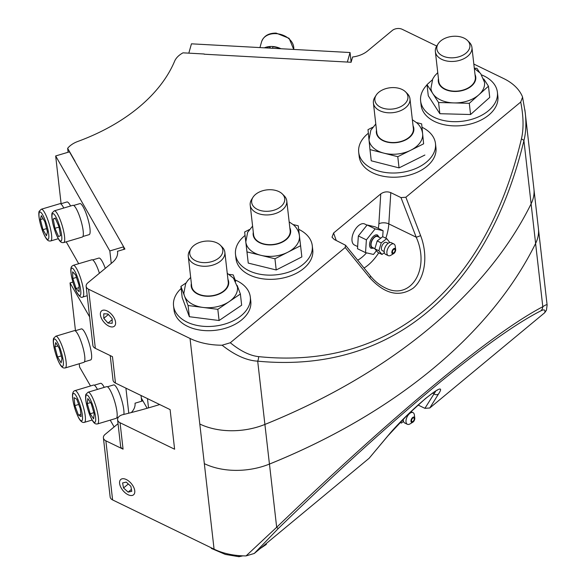 <?xml version="1.0" encoding="UTF-8"?>
<svg xmlns="http://www.w3.org/2000/svg" width="586" height="586" viewBox="0 0 586 586"><rect width="100%" height="100%" fill="white"/><g stroke="black" fill="none" stroke-linecap="round" stroke-linejoin="round"><path stroke-width="0.88" d="M191.014 248.669L189.674 250.823A18.4 11.845 -6.5 0 0 188.282 256.412A18.4 11.845 -6.5 0 0 190.772 261.407A18.4 11.845 -6.5 0 0 212.037 265.312A18.4 11.845 -6.5 0 0 224.848 252.244A18.4 11.845 -6.5 0 0 222.358 247.241A18.4 11.845 -6.5 0 0 222.233 247.109L220.446 245.322A16.635 10.709 173.5 0 1 214.791 260.499A16.635 10.709 173.5 0 1 192.003 258.243A16.635 10.709 173.5 0 1 191.014 248.669A16.635 10.709 173.5 0 1 205.071 241.198A16.635 10.709 173.5 0 1 220.446 245.322M224.848 252.244L228.232 281.947A18.4 11.845 173.5 0 1 211.29 295.805A18.4 11.845 173.5 0 1 191.666 286.115L188.282 256.412M211.238 547.793L211.312 548.393L225.346 554.422L238.949 556.7L242.875 555.85M260.33 548.452L266.308 544.431L266.344 543.464M238.824 555.609L238.949 556.7M266.212 543.574L266.308 544.431M438.101 43.869L436.76 46.016A18.4 11.845 -6.5 0 0 435.361 51.605A18.4 11.845 -6.5 0 0 458.794 60.592A18.4 11.845 -6.5 0 0 471.935 47.437A18.4 11.845 -6.5 0 0 469.32 42.309L467.525 40.515A16.635 10.709 173.5 0 1 454.575 57.67A16.635 10.709 173.5 0 1 438.101 43.869A16.635 10.709 173.5 0 1 448.715 37.028A16.635 10.709 173.5 0 1 467.525 40.515M471.935 47.437L475.319 77.147A18.4 11.845 173.5 0 1 462.178 90.303A18.4 11.845 173.5 0 1 438.746 81.315L435.361 51.605M376.139 95.225L374.798 97.379A18.4 11.845 -6.5 0 0 374.718 97.496A18.4 11.845 -6.5 0 0 373.399 102.96A18.4 11.845 -6.5 0 0 388.811 112.812A18.4 11.845 -6.5 0 0 408.654 104.257A18.4 11.845 -6.5 0 0 409.973 98.8A18.4 11.845 -6.5 0 0 407.358 93.665L405.563 91.87A16.635 10.709 173.5 0 1 392.708 109.018A16.635 10.709 173.5 0 1 376.073 95.335A16.635 10.709 173.5 0 1 376.139 95.225A16.635 10.709 173.5 0 1 390.195 87.754A16.635 10.709 173.5 0 1 405.563 91.87M409.973 98.8L413.357 128.502A18.4 11.845 173.5 0 1 412.039 133.967A18.4 11.845 173.5 0 1 392.195 142.523A18.4 11.845 173.5 0 1 376.783 132.67L373.399 102.96M252.94 197.343L251.599 199.496A18.4 11.845 -6.5 0 0 250.2 205.078A18.4 11.845 -6.5 0 0 265.128 214.908A18.4 11.845 -6.5 0 0 285.067 206.983A18.4 11.845 -6.5 0 0 286.774 200.917A18.4 11.845 -6.5 0 0 284.159 195.783L282.364 193.988A16.635 10.709 173.5 0 1 269.413 211.15A16.635 10.709 173.5 0 1 252.94 197.343A16.635 10.709 173.5 0 1 253.225 196.911A16.635 10.709 173.5 0 1 267.341 189.835A16.635 10.709 173.5 0 1 282.364 193.988M286.774 200.917L290.158 230.62A18.4 11.845 173.5 0 1 288.451 236.685A18.4 11.845 173.5 0 1 268.513 244.618A18.4 11.845 173.5 0 1 253.584 234.788L250.2 205.078M323.78 495.859L329.259 491.317M540.966 310.8A7.069 6.614 -116.9 0 0 542.804 306.712C491.779 333.346 394.312 414.126 276.665 527.29A7.069 0.469 45.9 0 0 278.262 528.535C394.297 416.023 490.511 336.283 540.966 310.8C544.291 309.144 545.537 309.789 544.702 312.741L546.46 310.184M544.702 312.741L429.787 407.988L438.548 393.924C450.319 376.051 408.449 410.757 387.683 436.079L369.136 458.259L387.969 435.808A3.531 2.534 -140.1 0 1 387.961 435.816A3.531 2.534 -140.1 0 1 387.683 436.079M435.889 390.906L424.909 408.332L429.787 407.988M424.909 408.332L418.03 404.999M369.136 458.259L254.28 553.462L278.262 528.535M110.227 355.577L113.017 380.102A7.069 4.549 -6.5 0 0 115.479 383.083L170.101 409.592L174.613 449.22L120.057 422.748A7.069 4.549 173.5 0 1 117.596 419.766L120.606 446.18A7.069 4.549 173.5 0 0 123.067 449.162L105.868 440.818A7.069 4.549 173.5 0 1 103.407 437.837L110.146 496.943A7.069 4.549 -6.5 0 0 112.607 499.924L214.073 549.17A58.893 37.907 -6.5 0 0 246.061 555.909L254.28 553.462M293.147 224.555L298.252 225.808L299.417 235.77A26.978 17.368 173.5 0 1 299.424 235.799A26.978 17.368 173.5 0 1 287.763 252.251A26.978 17.368 173.5 0 1 260.96 255.335A26.978 17.368 173.5 0 1 245.812 241.937A26.978 17.368 173.5 0 1 245.805 241.908L247.644 232.327L252.595 226.101M299.417 235.77L300.581 245.724L274.944 258.77L246.977 251.899L244.648 231.983L249.358 229.58M274.944 258.77L276.218 269.97L301.856 256.924L300.581 245.724M276.218 269.97L248.252 263.092L246.977 251.899M248.252 263.092L244.648 231.983M412.361 119.756L416.917 122.935C420.155 125.865 422.052 129.447 422.623 133.681A26.978 17.368 173.5 0 1 422.638 133.857A26.978 17.368 173.5 0 1 410.698 150.265A26.978 17.368 173.5 0 1 383.874 153.144A26.978 17.368 173.5 0 1 369.004 139.79A26.978 17.368 173.5 0 1 368.99 139.614M416.485 122.555L421.656 123.873L423.619 143.834L397.777 156.696L369.971 149.598L368.997 139.68M368.968 139.402L368.008 129.638L372.667 127.316M421.656 123.873L423.619 143.834M424.894 155.026L399.051 167.889L397.777 156.696M399.051 167.889L371.246 160.791L369.971 149.598M312.272 245.673L312.756 249.885A38.632 24.868 173.5 0 1 288.019 276.695A38.632 24.868 173.5 0 1 243.776 271.435A38.632 24.868 173.5 0 1 235.982 258.631L235.506 254.419A38.632 24.868 -6.5 0 0 243.3 267.223A38.632 24.868 -6.5 0 0 287.543 272.483A38.632 24.868 -6.5 0 0 312.272 245.673A38.632 24.868 -6.5 0 0 298.662 229.302M245.043 235.44A38.632 24.868 -6.5 0 0 235.506 254.419M351.139 62.123L350.047 52.528L191.454 43.825L188.817 53.15L183 52.835A22.378 14.408 173.5 0 0 174.621 61.2A179.213 115.361 -6.5 0 1 77.835 141.446A22.378 14.408 173.5 0 0 67.646 148.317L75.074 161.326A206.125 132.685 173.5 0 1 74.913 161.377L69.478 151.847L55.663 155.957L61.105 203.701M111.252 263.422L109.831 250.933L123.646 246.823L124.928 249.072L117.5 251.277L117.61 252.258M258.631 356.632A7.069 4.161 95.6 0 1 257.694 361.159C389.683 373.817 487.178 293.051 523.913 140.618A7.069 1.985 -166.4 0 0 521.423 138.941C485.259 290.216 389.016 369.942 258.631 356.632C249.951 355.695 240.509 351.073 230.305 342.759L222.094 345.213A58.893 37.907 173.5 0 1 190.032 338.466L88.603 289.242A7.069 4.549 173.5 0 1 86.142 286.261A7.069 4.549 173.5 0 1 87.805 282.862L112.314 262.543A22.378 14.408 -6.5 0 0 117.566 251.768A22.378 14.408 -6.5 0 0 117.5 251.277M230.305 342.759L345.22 247.512L369.737 277.727C384.68 294.084 399.169 297.563 413.203 288.151C425.143 278.335 428.337 255.599 420.594 235.565L405.864 197.24L400.985 197.592L416.199 237.184C430.688 269.223 410.478 301.512 384.643 287.587L384.643 287.587C379.325 284.942 374.571 281.024 370.381 275.845A3.531 1.238 140.9 0 1 369.737 277.727M336.225 240.436L333.588 233.016L332.013 237.198L334.276 239.491L345.55 245.241L345.22 247.512M333.588 233.016L380.761 193.907L378.871 223.83A29.74 15.976 -64.1 0 1 378.307 228.379M385.83 238.202A36.808 19.77 115.9 0 0 388.818 223.896L390.796 192.64C387.258 191.3 383.918 191.717 380.761 193.907M390.796 192.64L400.985 197.592M405.864 197.24L520.727 102.037C523.562 116.519 523.796 128.817 521.423 138.941M473.825 64.057L503.674 78.546A58.893 37.907 173.5 0 1 522.302 96.368L522.566 97.166L520.727 102.037M350.047 52.528L347.351 62.057L351.102 62.263L352.596 56.996A22.378 14.408 -6.5 0 0 367.569 50.967L392.283 30.479A7.069 4.549 173.5 0 1 402.208 29.3L436.731 46.052M435.471 143.555L435.955 147.767A38.632 24.868 173.5 0 1 400.67 176.811A38.632 24.868 173.5 0 1 359.233 156.88A38.632 24.868 173.5 0 1 359.181 156.513L358.705 152.301A38.632 24.868 -6.5 0 0 358.749 152.675A38.632 24.868 -6.5 0 0 400.194 172.606A38.632 24.868 -6.5 0 0 435.471 143.555A38.632 24.868 -6.5 0 0 422.045 127.272M235.118 279.947A38.632 24.868 173.5 0 1 250.31 297.036L250.793 301.241A38.632 24.868 173.5 0 1 221.017 329.376A38.632 24.868 173.5 0 1 176.635 317.202A38.632 24.868 173.5 0 1 174.02 309.987L173.544 305.782A38.632 24.868 173.5 0 1 181.155 288.459M497.397 92.229L497.88 96.441A38.632 24.868 173.5 0 1 494.679 108.593A38.632 24.868 173.5 0 1 452.905 125.844A38.632 24.868 173.5 0 1 421.107 105.187L420.631 100.975A38.632 24.868 -6.5 0 0 452.421 121.632A38.632 24.868 -6.5 0 0 494.196 104.389A38.632 24.868 -6.5 0 0 497.397 92.229A38.632 24.868 -6.5 0 0 481.765 74.957M368.36 133.227A38.632 24.868 -6.5 0 0 358.705 152.301M227.243 273.259L233.521 278.233L237.462 287.162A26.978 17.368 173.5 0 1 236.407 293.498A26.978 17.368 173.5 0 1 229.104 301.665A26.978 17.368 173.5 0 1 202.946 307.423A26.978 17.368 173.5 0 1 184.502 295.967A26.978 17.368 173.5 0 1 183.85 293.264L185.63 283.778L187.593 280.679L190.677 277.427M237.154 285.389L240.385 294.011L217.816 309.327L188.077 305.526L180.92 286.415L186.114 282.892M229.119 274.373L233.228 274.9L235.653 281.368M240.385 294.011L241.659 305.203L219.091 320.52L217.816 309.327M219.091 320.52L189.359 316.718L188.077 305.526M189.359 316.718L182.195 297.607L180.92 286.415M474.33 68.452L480.601 73.426L484.541 82.355A26.978 17.368 173.5 0 1 478.879 94.771A26.978 17.368 173.5 0 1 467.745 100.924A26.978 17.368 173.5 0 1 453.938 102.916A26.978 17.368 173.5 0 1 432.79 93.555A26.978 17.368 173.5 0 1 430.93 88.464L432.717 78.971L434.68 75.88L437.757 72.62M483.772 78.949L488.46 86.215L469.298 103.319L438.57 102.513L427.011 84.596L432.278 79.901M474.301 68.232L476.901 68.306L479.333 72.071M488.46 86.215L489.735 97.408L470.573 114.519L439.852 113.706L438.57 102.513M470.573 114.519L469.298 103.319M439.852 113.706L428.285 95.796L427.011 84.596M427.04 84.831A38.632 24.868 -6.5 0 0 420.631 100.975M250.31 297.036A38.632 24.868 173.5 0 1 220.534 325.164A38.632 24.868 173.5 0 1 176.159 312.99A38.632 24.868 173.5 0 1 173.544 305.782M411.636 419.95A2.058 1.106 -64.1 0 1 413.789 417.899A2.058 1.106 -64.1 0 1 414.134 419.561A2.058 1.106 -64.1 0 1 411.987 421.612A2.058 1.106 -64.1 0 1 411.636 419.95M414.785 418.155L414.375 414.925A6.475 3.479 115.9 0 0 413.035 412.625A6.475 3.479 115.9 0 0 407.072 416.932A6.475 3.479 115.9 0 0 407.373 424.279A6.475 3.479 115.9 0 0 410.017 423.912L412.8 422.235A2.945 1.582 -64.1 0 1 410.969 421.063A2.945 1.582 -64.1 0 1 412.727 417.437A2.945 1.582 -64.1 0 1 414.785 418.155A2.945 1.582 -64.1 0 1 414.668 419.481A2.945 1.582 -64.1 0 1 412.8 422.235M407.373 424.279L404.692 422.982A6.475 3.479 -64.1 0 1 403.358 419.056M403.483 421.349L401.447 423.07L400.406 422.081M400.084 422.411L401.447 423.07M379.237 237.345L377.531 235.045A7.362 3.956 115.9 0 0 369.978 241.945A7.362 3.956 115.9 0 0 371.106 248.288L373.971 248.208M380.841 238.121L377.626 236.561A6.036 3.245 115.9 0 0 371.429 242.216A6.036 3.245 115.9 0 0 372.352 247.424L374.886 248.647M392.547 251.174A2.058 1.106 -64.1 0 1 394.656 249.248A2.058 1.106 -64.1 0 1 394.971 251.02A2.058 1.106 -64.1 0 1 392.862 252.954A2.058 1.106 -64.1 0 1 392.547 251.174M395.66 249.497L395.25 246.274A6.475 3.479 115.9 0 0 393.909 243.974A6.475 3.479 115.9 0 0 387.947 248.281A6.475 3.479 115.9 0 0 388.247 255.628A6.475 3.479 115.9 0 0 390.891 255.262L393.675 253.584A2.945 1.582 -64.1 0 1 391.844 252.412A2.945 1.582 -64.1 0 1 393.602 248.786A2.945 1.582 -64.1 0 1 395.66 249.497A2.945 1.582 -64.1 0 1 395.491 250.991A2.945 1.582 -64.1 0 1 393.675 253.584M388.247 255.628L385.566 254.324A6.475 3.479 -64.1 0 1 385.266 246.977A6.475 3.479 -64.1 0 1 391.221 242.67L393.909 243.974M384.182 251.555L382.365 250.676A4.593 2.469 -64.1 0 1 382.153 245.468A4.593 2.469 -64.1 0 1 386.379 242.414L388.196 243.293M384.343 252.661L382.021 254.449L378.864 250.764L381.208 242.882L377.186 240.934L382.709 236.685L386.731 238.641L389.829 242.531M377.186 240.934L374.835 248.808L377.999 252.5L382.021 254.449M374.835 248.808L378.864 250.764M381.208 242.882L386.731 238.641M357.636 246.567L354.464 245.021A11.691 6.278 -64.1 0 1 352.589 235.25A11.691 6.278 -64.1 0 1 360.236 224.467A11.691 6.278 -64.1 0 1 364.675 223.991L367.012 225.127M376.461 250.705L373.472 254.441L365.539 252.632L366.389 239.857L375.165 228.892L383.098 230.701L382.702 236.693M375.165 228.892L367.122 224.987L358.346 235.953L357.497 248.728L365.539 252.632M366.389 239.857L358.346 235.953M383.098 230.701L375.055 226.797L367.122 224.987M126.246 482.11L130.846 486.292L131.784 491.302L128.129 492.13L123.536 487.948L122.591 482.937L126.246 482.11M123.536 487.948L128.312 483.992M128.129 492.13L131.425 489.398M222.094 345.213C234.876 355.263 246.743 360.58 257.694 361.159L264.901 424.432A548.284 352.94 -6.5 0 0 428.571 328.936A548.284 352.94 173.5 0 1 264.923 424.44A58.893 37.907 173.5 0 1 199.797 424.008A58.893 37.907 -6.5 0 0 264.901 424.432L269.435 464.068A58.893 37.907 173.5 0 1 204.331 463.643L199.797 424.008A58.893 37.907 -6.5 0 0 199.797 424.008L190.032 338.466M534.007 189.835L538.417 228.533A58.893 37.907 173.5 0 1 535.611 243.446A548.284 352.94 173.5 0 1 433.047 368.594A548.284 352.94 173.5 0 1 269.435 464.068A58.893 37.907 173.5 0 1 204.331 463.643L214.073 549.17M433.047 368.594A548.284 352.94 173.5 0 1 269.465 464.075L276.665 527.29L246.061 555.909M147.137 408.274L141.321 398.077M141.673 401.212L141.387 398.67L142.676 400.912L135.044 403.205A22.378 14.408 -6.5 0 1 131.286 412.566M103.407 437.837A7.069 4.549 173.5 0 1 105.07 434.431L118.042 423.678M107.443 386.775L113.669 384.907A16.196 3.34 73.3 0 1 120.57 396.495A16.196 3.34 73.3 0 1 123.844 414.419M94.302 385.192L100.528 383.325A16.196 3.34 73.3 0 1 104.242 387.361M75.14 330.782L81.366 328.907A16.196 3.34 73.3 0 1 89.219 343.462A16.196 3.34 73.3 0 1 90.676 359.936L84.45 361.804M97.444 389.404A16.547 3.413 -106.7 0 0 93.526 385.061L74.927 390.642A16.547 3.413 -106.7 0 1 80.736 399.161A16.547 3.413 -106.7 0 1 85.292 416.39A16.547 3.413 -106.7 0 1 84.443 422.338C82.663 422.938 80.817 421.605 78.898 418.331C75.469 411.636 73.338 404.567 72.51 397.14L72.496 394.605C72.832 392.217 73.646 390.891 74.927 390.642M74.041 397.638L76.729 399.154L80.275 408.632L81.132 416.602L78.443 415.086L74.898 405.607L74.041 397.638M78.714 404.465L74.898 405.607M80.89 414.353L78.443 415.086M89.636 316.901L70.027 282.921L72.898 282.056M70.027 282.921L75.469 330.68M79.235 363.738L79.615 367.1L90.5 385.969M141.387 398.67L141.021 395.484M128.774 413.203L125.917 388.152M110.212 420.133L114.131 426.923M547.119 305.123L547.119 305.064C547.009 304.317 545.573 304.867 542.804 306.712L535.597 243.468M388.02 435.742A3.531 2.534 -140.1 0 1 387.969 435.808L407.592 414.829L425.561 398.465C434.16 391.873 438.064 389.141 437.281 390.269L436.768 390.276M432.49 393.096L433.962 393.807A3.531 3.238 31.9 0 0 438.548 393.924M117.596 419.766A7.069 4.549 173.5 0 1 122.789 414.676A408.713 263.092 -6.5 0 0 159.7 404.545M93.635 418.88L90.2 413.76L87.292 403.586L87.819 398.517L91.255 403.637L94.163 413.811L93.635 418.88M97.584 423.92L116.182 418.338A16.547 3.413 -106.7 0 0 117.134 416.265A16.547 3.413 -106.7 0 0 113.523 397.931A16.547 3.413 -106.7 0 0 106.667 386.635L88.068 392.217L86.061 394.18C85.527 394.334 84.435 400.443 89.621 414.705C93.76 424.872 95.789 424.03 97.584 423.92A16.547 3.413 -106.7 0 0 98.536 421.847A16.547 3.413 -106.7 0 0 93.65 400.172A16.547 3.413 -106.7 0 0 88.068 392.217M87.292 403.586L90.559 402.604M93.833 412.669L90.2 413.76M61.962 358.537L61.134 362.851L57.596 357.028L54.886 346.875L55.714 342.561L59.252 348.384L61.962 358.537M65.28 367.927L83.879 362.346A16.547 3.413 -106.7 0 0 83.051 347.85A16.547 3.413 -106.7 0 0 74.363 330.643L55.765 336.225L53.751 338.181C53.223 338.342 52.132 344.451 57.318 358.705C61.457 368.872 63.486 368.037 65.28 367.927A16.547 3.413 -106.7 0 0 64.453 353.439A16.547 3.413 -106.7 0 0 56.293 336.254A16.547 3.413 -106.7 0 0 55.765 336.225M57.802 345.996L54.886 346.875M57.596 357.028L61.266 355.922M428.571 328.936A548.284 352.94 -6.5 0 0 531.114 203.833A58.893 37.907 -6.5 0 0 533.919 188.912L524.873 109.75M107.971 313.986L112.182 318.733L112.197 323.282L108 323.076L103.788 318.323L103.773 313.781L107.971 313.986M103.788 318.323L108.417 314.492M108 323.076L112.182 319.604M115.479 383.083L112.468 356.669L95.335 348.348A7.069 4.549 -6.5 0 1 92.874 345.366L86.142 286.261M280.262 48.704A16.196 11.984 15.8 0 0 272.893 46.799L272.475 48.272M269.655 48.118L270.029 46.785L270.3 48.155M265.04 47.869A16.196 11.984 15.8 0 1 270.029 46.785M60.688 203.825L66.929 201.972A16.196 3.296 73.4 0 1 70.598 206.001M109.831 250.933L55.663 155.957M66.218 241.835L78.692 263.707M73.668 205.452L79.916 203.598A16.196 3.296 73.4 0 1 87.673 218.102A16.196 3.296 73.4 0 1 89.182 234.634L82.904 236.495M92.676 259.92L98.917 258.06A16.196 3.296 73.4 0 1 105.29 268.366M264.345 47.825A16.547 12.247 15.8 0 1 280.958 48.741M63.779 208.03A16.547 3.369 -106.6 0 0 59.919 203.686L41.298 209.231L39.299 211.165C38.705 211.275 37.79 217.86 42.829 231.712C46.961 241.901 48.887 241.051 50.733 240.949A16.547 3.369 -106.6 0 0 50.059 227.06A16.547 3.369 -106.6 0 0 41.972 209.319A16.547 3.369 -106.6 0 0 41.298 209.231M43.13 218.739L40.375 219.56L41.32 215.604L44.858 221.75L47.459 231.866L46.514 235.828L42.968 229.683L46.616 228.599M42.968 229.683L40.375 219.56M99.415 273.237A16.547 3.369 -106.6 0 0 99.202 272.578A16.547 3.369 -106.6 0 0 91.907 259.774L73.287 265.319L71.873 266.256C70.65 267.311 70.488 270.483 71.404 275.779C73.206 284.862 76.158 291.389 77.242 293.073C79.637 296.721 81.461 298.04 82.721 297.043A16.547 3.369 -106.6 0 0 80.575 278.116A16.547 3.369 -106.6 0 0 73.287 265.319M76.451 277.427L72.84 278.504L72.627 271.809L75.689 275.098L78.971 285.104L79.176 291.799L76.114 288.51L79.051 287.631M76.114 288.51L72.84 278.504M74.913 161.377L123.646 246.823L123.939 249.365M531.114 203.833L523.913 140.618C525.979 132.561 526.411 123.163 525.21 112.431L522.566 97.166M378.871 223.83A7.069 3.611 3.6 0 1 388.818 223.896L416.199 237.184A3.531 0.535 -21 0 0 420.594 235.565M68.101 152.257L67.646 148.317M60.563 235.645L58.6 236.605L54.938 228.306L53.238 219.032L55.201 218.073L58.864 226.372L60.563 235.645M63.72 242.575L82.34 237.037A16.547 3.369 -106.6 0 0 82.692 227.778A16.547 3.369 -106.6 0 0 72.906 205.312L54.278 210.85L52.279 212.791C51.685 212.894 50.777 219.486 55.817 233.338C59.948 243.527 61.874 242.67 63.72 242.575A16.547 3.369 -106.6 0 0 64.064 233.323A16.547 3.369 -106.6 0 0 56.351 212.264A16.547 3.369 -106.6 0 0 54.278 210.85M55.348 218.41L53.238 219.032M54.938 228.306L58.996 227.104M289.843 227.866A18.855 12.138 173.5 0 1 273.472 244.714A18.855 12.138 173.5 0 1 253.299 232.268M413.042 125.748A18.855 12.138 173.5 0 1 396.671 142.588A18.855 12.138 173.5 0 1 376.498 130.151M347.351 62.057L204.14 54.205A206.125 132.685 -6.5 0 0 204.206 54L188.817 53.15M227.939 279.332A18.855 12.138 173.5 0 1 227.939 286.334A18.855 12.138 173.5 0 1 205.884 296.194A18.855 12.138 173.5 0 1 191.366 283.499M475.019 74.532A18.855 12.138 173.5 0 1 464.031 90.068A18.855 12.138 173.5 0 1 445.411 89.57A18.855 12.138 173.5 0 1 438.453 78.692M373.487 247.973A6.475 3.479 -64.1 0 1 371.172 242.238A6.475 3.479 -64.1 0 1 374.937 236.685A6.475 3.479 -64.1 0 1 378.761 237.11M128.056 494.709A9.984 5.442 50.3 0 1 120.196 480.139A9.984 5.442 50.3 0 1 133.315 486.512A9.984 5.442 50.3 0 1 128.056 494.709M535.611 243.446L531.099 203.855M147.474 398.612L148.529 407.878M72.73 398.561A14.313 2.952 -106.7 0 0 78.744 417.862A14.313 2.952 -106.7 0 0 82.436 415.679A14.313 2.952 -106.7 0 0 76.429 396.378A14.313 2.952 -106.7 0 0 72.73 398.561M123.067 449.162L120.057 422.748M112.607 499.924L105.868 440.818M95.665 420.616A14.313 2.952 -106.7 0 0 91.438 401.871A14.313 2.952 -106.7 0 0 85.79 396.781A14.313 2.952 -106.7 0 0 90.017 415.525A14.313 2.952 -106.7 0 0 95.665 420.616M61.823 353.878A14.313 2.952 -106.7 0 0 54.769 339.023A14.313 2.952 -106.7 0 0 55.025 351.527A14.313 2.952 -106.7 0 0 62.079 366.389A14.313 2.952 -106.7 0 0 61.823 353.878M108.85 326.124A9.984 5.442 50.3 0 1 100.99 311.554A9.984 5.442 50.3 0 1 114.109 317.92A9.984 5.442 50.3 0 1 108.85 326.124M259.935 47.583L261.59 41.738A16.547 12.247 15.8 0 1 275.808 33.644A16.547 12.247 15.8 0 1 293.696 46.917A16.547 12.247 15.8 0 1 293.703 49.436M47.407 227.419A14.313 2.915 -106.6 0 0 40.419 212.081A14.313 2.915 -106.6 0 0 40.419 224.013A14.313 2.915 -106.6 0 0 47.415 239.352A14.313 2.915 -106.6 0 0 47.407 227.419M78.128 279.156A14.313 2.915 -106.6 0 0 71.485 268.322A14.313 2.915 -106.6 0 0 73.682 284.452A14.313 2.915 -106.6 0 0 80.319 295.285A14.313 2.915 -106.6 0 0 78.128 279.156M364.045 268.036A36.808 19.77 115.9 0 0 378.724 252.852M366.499 252.844A29.74 15.976 -64.1 0 1 357.665 260.177M88.603 289.242L95.335 348.348M61.281 233.052A14.313 2.915 -106.6 0 0 54.608 214.842A14.313 2.915 -106.6 0 0 52.52 221.625A14.313 2.915 -106.6 0 0 59.193 239.835A14.313 2.915 -106.6 0 0 61.281 233.052M289.162 221.874L293.513 224.87C296.868 227.822 298.838 231.47 299.424 235.799M369.004 139.79L370.843 130.209L375.794 123.983M410.925 411.599L413.035 412.625M402.567 419.854L403.307 420.213M118.335 417.32L116.753 417.796M92.112 420.037L84.443 422.338M547.119 305.072L546.423 310.294M547.119 305.064L538.505 229.456M261.59 41.738C263.781 35.929 268.63 33.05 276.138 33.109L289.11 38.317L293.718 49.436M58.292 238.7L50.733 240.949M87.219 295.703L82.721 297.043M345.55 245.241L370.381 275.845"/></g></svg>
